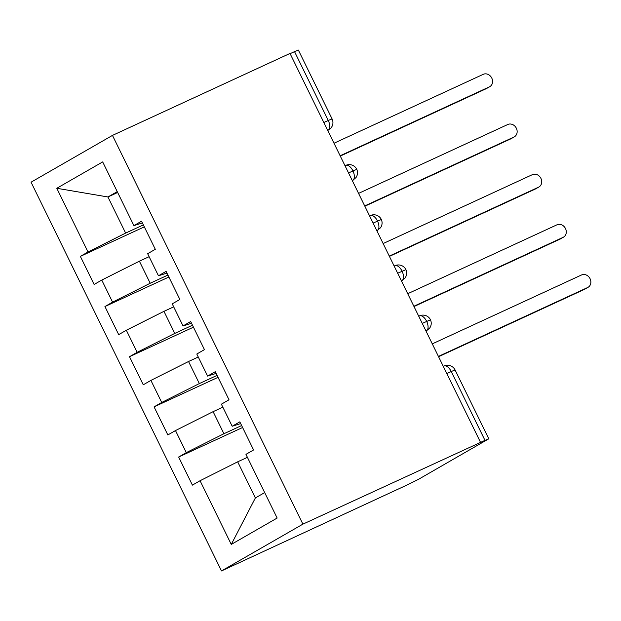 <?xml version="1.0" encoding="UTF-8"?>
<svg xmlns="http://www.w3.org/2000/svg" width="621" height="621" viewBox="0 0 621 621"><rect width="100%" height="100%" fill="white"/><g stroke="black" fill="none" stroke-linecap="round" stroke-linejoin="round"><path stroke-width="0.93" d="M488.797 438.806L484.97 440.367L451.242 371.521L455.077 369.961L488.797 438.806L418.756 479.171L408.494 484.326L221.495 570.932L31.05 182.194L112.463 135.401L302.901 524.14L221.495 570.932M200.063 480.724L231.268 544.423L277.152 518.046L245.947 454.347L253.593 449.953L239.83 421.861L232.184 426.254L221.371 404.186L229.017 399.792L215.262 371.7L207.616 376.093L196.803 354.024L204.449 349.631L190.686 321.538L183.04 325.94L172.227 303.863L179.873 299.469L166.11 271.377L158.464 275.778L147.651 253.702L155.304 249.308L141.541 221.223L133.895 225.617L102.682 161.91L56.798 188.287L88.003 251.986L80.357 256.388L94.12 284.472L101.766 280.079L112.58 302.148L104.933 306.549L118.696 334.634L126.342 330.24L137.156 352.309L129.502 356.702L143.265 384.795L150.911 380.401L161.724 402.47L154.078 406.864L167.841 434.956L175.487 430.563L186.3 452.631L178.654 457.025L192.409 485.117L200.063 480.724L237.68 461.814L255.371 497.933L264.678 492.585M241.639 425.548L223.917 433.73L213.104 411.661L222.83 407.166M186.3 452.631L223.917 433.73M175.487 430.563L213.104 411.661M217.063 375.387L199.349 383.568L188.536 361.5L198.262 357.005M161.724 402.47L199.349 383.568M150.911 380.401L188.536 361.5M232.184 426.254L240.676 423.576M192.494 325.225L174.773 333.407L163.96 311.338L173.686 306.844M137.156 352.309L174.773 333.407M126.342 330.24L163.96 311.338M207.616 376.093L216.1 373.423M167.918 275.064L150.197 283.246L139.383 261.177L149.118 256.69M112.58 302.148L150.197 283.246M101.766 280.079L139.383 261.177M183.04 325.94L191.532 323.262M323.836 122.508L328.253 120.474L294.533 51.628L290.108 53.67M294.533 51.628L298.359 50.068L332.088 118.914L328.253 120.474A8.383 4.254 65.2 0 1 328.237 130.123L327.694 130.379M143.35 224.911L125.628 233.085L107.93 196.973L117.664 192.479M88.003 251.986L125.628 233.085M56.798 188.287L107.93 196.973L117.237 191.625M158.464 275.778L166.956 273.1M484.97 440.367L302.901 524.14M480.444 442.183L289.999 53.437L112.463 135.401M247.406 457.328L237.68 461.814M231.268 544.423L255.371 497.933M133.895 225.617L142.38 222.939M80.357 256.388L144.305 226.867M345.563 165.489A8.383 4.254 65.2 0 1 345.734 165.396A8.383 4.254 65.2 0 1 352.953 170.884A8.383 4.254 65.2 0 1 352.813 180.284L356.004 177.559C357.704 174.959 357.968 172.211 356.78 169.323L348.536 172.925M104.933 306.549L168.881 277.028M129.502 356.702L193.449 327.182M154.078 406.864L218.025 377.343M178.654 457.025L242.601 427.504M376.869 230.771L380.58 227.721C382.28 225.12 382.536 222.372 381.356 219.485L373.105 223.079M394.708 265.804A8.383 4.254 65.2 0 1 394.886 265.718A8.383 4.254 65.2 0 1 402.098 271.206A8.383 4.254 65.2 0 1 401.966 280.599L405.148 277.882C406.856 275.282 407.112 272.534 405.924 269.638L397.681 273.24M419.284 315.965A8.383 4.254 65.2 0 1 419.454 315.879A8.383 4.254 65.2 0 1 426.674 321.36A8.383 4.254 65.2 0 1 426.534 330.76L429.724 328.043C431.424 325.435 431.688 322.695 430.5 319.799L422.249 323.401M489.798 86.661L486.585 88.5A6.986 6.016 -119.9 0 1 486.181 88.71L489.387 86.87A6.986 6.016 60.1 0 0 489.798 86.661A6.986 6.016 60.1 0 0 491.653 77.835A6.986 6.016 60.1 0 0 483.239 74.326L333.989 143.234M486.181 88.71L340.277 156.073M489.387 86.87L340.129 155.77M514.367 136.814L511.161 138.662A6.986 6.016 -119.9 0 1 510.749 138.871L513.955 137.031A6.986 6.016 60.1 0 0 514.367 136.814A6.986 6.016 60.1 0 0 516.23 127.996A6.986 6.016 60.1 0 0 507.815 124.487L358.565 193.395M510.749 138.871L364.853 206.226M513.955 137.031L364.706 205.931M538.943 186.975L535.737 188.823A6.986 6.016 -119.9 0 1 535.325 189.032L538.531 187.193A6.986 6.016 60.1 0 0 538.943 186.975A6.986 6.016 60.1 0 0 540.806 178.157A6.986 6.016 60.1 0 0 532.391 174.648L383.134 243.556M535.325 189.032L389.421 256.388M538.531 187.193L389.282 256.093M563.511 237.137L560.305 238.984A6.986 6.016 -119.9 0 1 559.894 239.194L563.107 237.346A6.986 6.016 60.1 0 0 563.511 237.137A6.986 6.016 60.1 0 0 565.374 228.318A6.986 6.016 60.1 0 0 556.959 224.81L407.71 293.717M559.894 239.194L413.997 306.549M563.107 237.346L413.85 306.254M588.087 287.298L584.881 289.138A6.986 6.016 -119.9 0 1 584.47 289.355L587.676 287.507A6.986 6.016 60.1 0 0 588.087 287.298A6.986 6.016 60.1 0 0 589.95 278.48A6.986 6.016 60.1 0 0 581.535 274.971L432.278 343.871M584.47 289.355L438.573 356.71M587.676 287.507L438.426 356.415M443.86 366.126A8.383 4.254 65.2 0 1 444.031 366.041A8.383 4.254 65.2 0 1 451.242 371.521L446.825 373.563M327.717 130.426L328.237 130.123A8.383 7.219 -119.9 0 0 328.734 129.867A8.383 8.383 0 0 0 332.088 118.914M353.31 180.028A8.383 7.219 -119.9 0 1 352.821 180.284L352.262 180.54M376.862 230.748L377.389 230.438L376.838 230.694M402.455 280.35A8.383 7.219 -119.9 0 1 401.966 280.599L401.407 280.855M427.031 330.504A8.383 7.219 -119.9 0 1 426.534 330.76L425.983 331.016M370.139 215.642A8.383 4.254 65.2 0 1 370.31 215.557A8.383 4.254 65.2 0 1 377.521 221.045A8.383 4.254 65.2 0 1 377.389 230.445A8.383 7.219 -119.9 0 0 377.886 230.189M356.78 169.323A8.383 8.383 0 0 0 345.734 165.396L345.012 165.729M328.734 129.867L327.725 130.449M381.356 219.485A8.383 8.383 0 0 0 370.31 215.557L369.58 215.891M405.924 269.638A8.383 8.383 0 0 0 394.886 265.718L394.156 266.052M430.5 319.799A8.383 8.383 0 0 0 419.454 315.879L418.733 316.213M455.077 369.961A8.383 8.383 0 0 0 444.031 366.041L443.301 366.374"/></g></svg>
